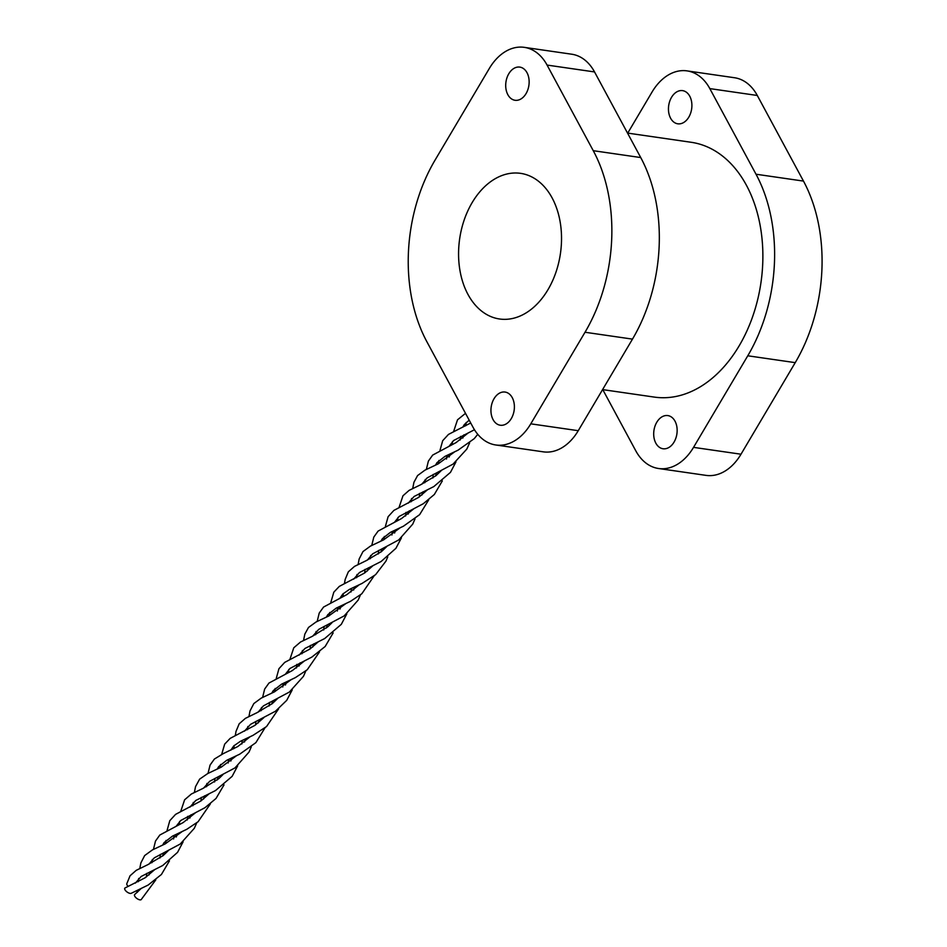<?xml version="1.0" encoding="UTF-8"?>
<svg xmlns="http://www.w3.org/2000/svg" width="947" height="947" viewBox="0 0 947 947"><rect width="100%" height="100%" fill="white"/><g stroke="black" fill="none" stroke-linecap="round" stroke-linejoin="round"><path stroke-width="1.42" d="M435.075 160.079A145.507 100.713 -81.8 0 0 426.825 341.63L473.015 427.251A53.139 36.779 -81.8 0 0 495.802 444.983A53.139 36.779 -81.8 0 0 530.782 423.83L585.021 332.255A145.507 100.713 -81.8 0 0 593.26 150.691L547.07 65.071A53.139 36.779 -81.8 0 0 524.283 47.35A53.139 36.779 -81.8 0 0 489.303 68.504L435.075 160.079M627.731 133.113L652.057 92.025A53.139 36.779 98.2 0 1 687.037 70.883A53.139 36.779 98.2 0 1 709.824 88.604L756.014 174.224A145.507 100.713 98.2 0 1 747.775 355.788L693.535 447.363A53.139 36.779 98.2 0 1 658.556 468.505A53.139 36.779 98.2 0 1 635.768 450.784L602.789 389.643M513.369 173.052A73.57 50.925 98.2 0 1 520.578 173.348A73.57 50.925 98.2 0 1 560.446 253.453A73.57 50.925 98.2 0 1 499.519 318.985A73.57 50.925 98.2 0 1 459.035 244.042A73.57 50.925 98.2 0 1 513.369 173.052M602.576 389.608L654.377 397.101A128.733 89.101 -81.8 0 0 666.996 397.622A128.733 89.101 -81.8 0 0 762.063 273.411A128.733 89.101 -81.8 0 0 691.215 142.287L627.518 133.077M680.929 90.569A16.762 11.601 -81.8 0 0 668.558 106.739A16.762 11.601 -81.8 0 0 677.78 123.808A16.762 11.601 -81.8 0 0 679.425 123.868A16.762 11.601 -81.8 0 0 691.795 107.698A16.762 11.601 -81.8 0 0 682.574 90.628A16.762 11.601 -81.8 0 0 680.929 90.569M666.179 415.52A16.762 11.601 -81.8 0 0 653.797 431.69A16.762 11.601 -81.8 0 0 663.03 448.76A16.762 11.601 -81.8 0 0 664.664 448.819A16.762 11.601 -81.8 0 0 677.046 432.649A16.762 11.601 -81.8 0 0 667.824 415.579A16.762 11.601 -81.8 0 0 666.179 415.52M495.802 444.983L543.27 451.837A53.139 36.779 -81.8 0 0 578.25 430.696L632.478 339.121A145.507 100.713 -81.8 0 0 640.728 157.557L594.538 71.936A53.139 36.779 -81.8 0 0 571.751 54.216L524.283 47.35M658.556 468.505L706.024 475.37A53.139 36.779 -81.8 0 0 741.004 454.217L795.231 362.642A145.507 100.713 -81.8 0 0 803.482 181.09L757.292 95.469A53.139 36.779 -81.8 0 0 734.505 77.737L687.037 70.883M518.175 67.036A16.762 11.601 -81.8 0 0 505.805 83.206A16.762 11.601 -81.8 0 0 515.026 100.275A16.762 11.601 -81.8 0 0 528.9 85.348A16.762 11.601 -81.8 0 0 519.82 67.107A16.762 11.601 -81.8 0 0 518.175 67.036M503.425 391.987A16.762 11.601 -81.8 0 0 491.043 408.157A16.762 11.601 -81.8 0 0 500.265 425.227A16.762 11.601 -81.8 0 0 514.15 410.3A16.762 11.601 -81.8 0 0 505.071 392.058A16.762 11.601 -81.8 0 0 503.425 391.987M137.386 892.287A4.155 1.799 -144.3 0 1 136.557 890.748M169.442 860.87L161.44 874.46L148.158 885.043L131.266 893.281A4.155 1.799 -144.3 0 1 126.436 891.506A4.155 1.799 -144.3 0 1 125.122 887.919A4.155 1.799 -144.3 0 1 125.217 887.872M128.165 886.428A4.155 1.799 -144.3 0 1 126.78 883.752L130.047 875.786L136.202 870.352L147.898 864.635L163.133 855.591L168.199 850.761M155.793 879.87L141.162 899.65A4.155 1.799 -144.3 0 1 136.486 898.182A4.155 1.799 -144.3 0 1 134.746 894.465A4.155 1.799 -144.3 0 1 134.817 894.406M530.782 423.83L578.25 430.696M693.535 447.363L741.004 454.217M585.021 332.255L632.478 339.121M593.26 150.691L640.728 157.557M547.07 65.071L594.538 71.936M709.824 88.604L757.292 95.469M747.775 355.788L795.231 362.642M756.014 174.224L803.482 181.09M466.173 422.492L465.746 425.736M463.841 434.874L462.811 438.047M454.714 451.814L438.165 463.876L424.99 470.126L417.58 475.56L413.946 482.272L412.714 488.427M469.605 442.924L466.8 449.091L453.08 464.089L427.156 477.904L421.877 484.154M419.628 493.399L419.225 496.986M415.023 518.92L412.714 524.141L398.723 539.932L372.585 553.888L367.306 560.151M411.59 498.489L411.176 501.732M409.258 510.859L408.228 514.043M400.143 527.799L383.547 539.885L370.384 546.135L362.985 551.568L359.173 558.943L358.132 564.412M365.045 569.396L364.642 572.982M360.44 594.929L358.155 600.114L344.163 615.905L318.796 629.329L312.723 636.147M302.436 650.471L302.01 653.714M300.104 662.853L299.074 666.025M290.978 679.792L274.393 691.878L261.23 698.117L253.832 703.562L250.008 710.937L248.978 716.406M305.857 670.926L303.442 676.347L289.368 692.056L263.432 705.87L258.152 712.144M255.891 721.389L255.489 724.976M251.286 746.899L248.99 752.107L235.01 767.899L209.654 781.311L203.569 788.129M193.271 802.452L192.857 805.708M190.951 814.834L189.921 818.019M181.824 831.786L165.251 843.86L152.443 849.897L144.666 855.555L140.866 862.93L139.813 868.387M196.704 822.919L194.301 828.317L180.226 844.026L154.278 857.864L148.987 864.126M146.738 873.371L146.335 876.958M138.286 881.693L138.7 878.449M310.071 648.979L310.474 645.392M194.395 792.39L195.52 786.637L199.639 779.132L207.724 773.557L221.373 767.07L236.395 755.789M244.492 742.022L245.522 738.838M247.439 729.711L247.854 726.467M200.918 800.961L201.309 797.374M357.007 574.474L356.593 577.717M354.687 586.856L353.645 590.028M345.548 603.807L328.633 616.047L316.002 622.025L308.509 627.447L304.827 634.123L303.549 640.409M470.718 422.989L448.476 434.413L442.687 440.71L439.976 450.429M474.459 429.737L453.708 440.462L449.15 446.167M446.913 455.4L446.511 459.011M438.875 460.479L438.449 463.734M436.555 472.884L435.537 476.01M427.452 489.788L418.633 497.4L393.881 510.409L388.104 516.707L385.393 526.425M442.332 480.887L434.342 494.476L423.309 503.709L399.113 516.47L394.579 522.164M392.33 531.397L391.928 534.996M384.304 536.476L383.878 539.719M381.972 548.869L380.966 552.006M372.893 565.761L364.631 572.994L339.298 586.406L333.817 592.171L330.823 602.422M329.722 612.472L329.296 615.716M327.39 624.866L326.384 628.003M318.299 641.77L310.048 648.991L284.716 662.391L278.951 668.689L276.252 678.419M333.166 632.892L325.164 646.493L311.883 657.064L289.96 668.452L285.426 674.146M283.177 683.379L282.774 686.989M275.139 688.469L274.713 691.712M272.819 700.863L271.801 703.988M263.716 717.767L254.909 725.366L230.145 738.4L224.664 744.153L221.669 754.404M220.568 764.454L220.142 767.709M218.236 776.848L217.23 779.985M209.145 793.764L200.894 800.984L175.574 814.384L169.797 820.682L167.086 830.401M224.025 784.862L216.034 798.451L204.99 807.684L180.806 820.445L176.272 826.127M174.023 835.372L173.621 838.971M165.985 840.451L165.559 843.694M163.665 852.845L162.647 855.981M154.562 869.748L145.151 877.762L125.134 887.919M228.191 762.986L228.594 759.376M230.843 750.142L233.708 745.964L240.325 741.347L252.979 735.369L266.545 726.55L278.607 708.877M337.357 610.993L337.759 607.382M339.997 598.161L342.79 594.053L349.384 589.413L362.038 583.435L375.616 574.64L385.95 561.121L387.761 556.872M469.179 420.148L464.243 424.682L462.811 427.168M460.562 436.413L460.159 440M455.969 461.899L450.464 472.364L433.833 486.569L414.099 496.477L408.24 503.165M465.51 413.342L457.508 419.817L453.637 431.43M452.512 441.491L452.098 444.735M450.192 453.873L449.174 457.022M441.089 470.789L436.022 475.631L420.788 484.675L409.092 490.392L402.949 495.802L399.054 507.426M397.941 517.488L397.515 520.732M395.621 529.858L394.603 533.019M386.518 546.774L381.428 551.628L366.205 560.66L354.521 566.389L348.354 571.799L345.182 579.386L344.471 583.411M401.41 537.884L395.917 548.301L381.096 561.512L359.458 572.521L353.657 579.162M351.396 588.395L351.006 591.993M346.815 613.893L341.299 624.345L324.679 638.55L304.958 648.458L299.086 655.146M331.935 622.771L327.851 626.784L312.084 636.443L300.566 641.995L293.771 647.795L289.9 659.42M288.788 669.482L288.373 672.713M286.468 681.852L285.438 685.012M277.364 698.768L272.286 703.609L257.051 712.653L245.38 718.371L239.2 723.78L236.016 731.368L235.318 735.405M292.232 689.878L286.728 700.342L275.447 711.233L250.564 724.337L244.504 731.143M242.243 740.376L241.84 743.975M237.661 765.874L232.145 776.339L215.525 790.544L195.792 800.452L189.933 807.14M222.782 774.753L218.698 778.765L202.93 788.437L191.412 793.988L184.629 799.777L180.735 811.39M179.622 821.463L179.208 824.695M177.302 833.845L176.284 836.994M183.091 841.847L177.574 852.324L162.742 865.499L141.15 876.484L135.35 883.125M405.576 515.997L405.979 512.398M340.02 609.016L341.038 605.855M342.944 596.717L343.359 593.485M296.423 667.99L296.825 664.392M230.867 760.997L231.885 757.849M233.791 748.71L234.205 745.467M187.269 819.972L187.66 816.373M477.773 434.318L474.198 438.674L457.993 450.216L444.924 456.395L436.969 462.669L435.513 465.166M468.374 432.803L456.087 442.58L432.684 455.081L428.387 461.094L426.339 469.44M425.239 479.478L424.812 482.733M422.907 491.872L421.889 495.021M433.264 474.4L432.874 477.998M428.683 499.909L419.616 514.671L403.422 526.212L390.342 532.392L382.399 538.654L380.931 541.151M413.792 508.799L401.504 518.565L378.113 531.078L373.805 537.091L371.757 545.425M370.668 555.463L370.241 558.73M368.324 567.869L367.306 571.017M378.693 550.396L378.291 553.983M374.089 575.918L361.825 593.757L350.497 601.333L336.114 608.199L327.816 614.662L326.348 617.148M359.209 584.796L346.922 594.562L323.554 607.063L319.222 613.076L317.186 621.421M316.085 631.46L315.659 634.715M313.741 643.865L312.735 647.002M324.111 626.393L323.708 629.992M319.518 651.903L307.242 669.754L295.369 677.626L281.531 684.196L273.245 690.647L271.777 693.145M304.638 660.781L292.339 670.559L268.96 683.059L264.651 689.085L262.603 697.418M261.502 707.456L261.076 710.712M259.17 719.85L258.152 722.999M269.528 702.378L269.137 705.977M264.947 727.9L255.879 742.649L239.686 754.191L226.605 760.37L218.662 766.644L217.206 769.142M250.055 736.778L237.768 746.556L223.326 753.599L214.377 759.056L210.068 765.069L208.032 773.403M206.931 783.453L206.505 786.708M204.588 795.847L203.581 798.996M214.957 778.375L214.555 781.973M210.364 803.885L198.101 821.736L186.76 829.312L172.378 836.189L164.08 842.629L162.624 845.138M195.461 812.775L183.185 822.552L159.806 835.041L155.497 841.066L153.45 849.388M152.349 859.45L151.922 862.693M150.017 871.844L148.999 874.981M160.374 854.372L159.972 857.97M140.902 888.76L134.746 894.465"/></g></svg>
